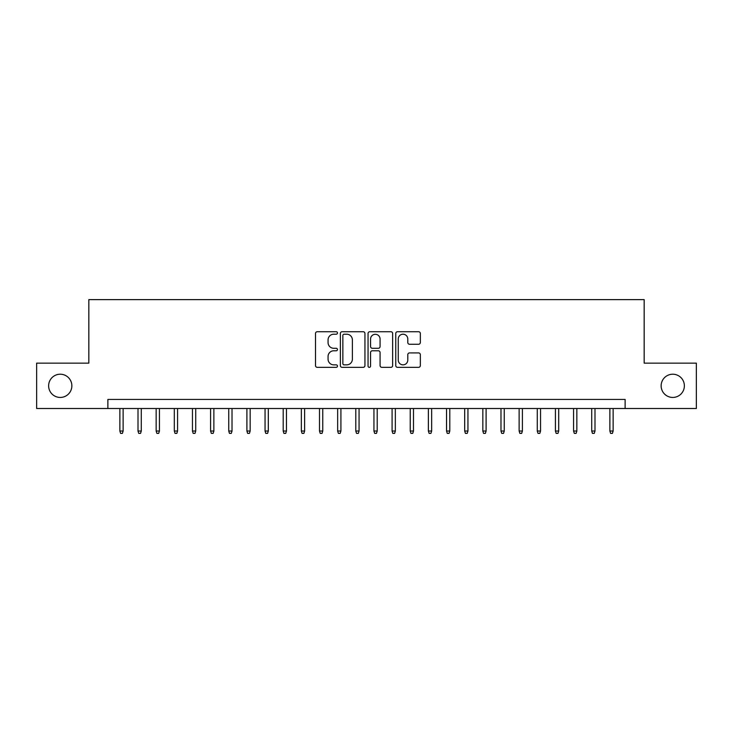 <?xml version="1.0" encoding="UTF-8"?>
<svg xmlns="http://www.w3.org/2000/svg" width="733" height="733" viewBox="0 0 733 733"><rect width="100%" height="100%" fill="white"/><g stroke="black" fill="none" stroke-linecap="round" stroke-linejoin="round"><path stroke-width="1.1" d="M337.464 332.965A1.246 1.246 0 0 0 336.218 331.719L317.288 331.719A1.778 1.778 0 0 0 315.511 333.497L315.511 365.565A1.778 1.778 0 0 0 317.288 367.343L336.218 367.343A1.246 1.246 0 0 0 337.464 366.097A1.246 1.246 0 0 0 336.218 364.851L333.762 364.851A5.699 5.699 0 0 1 328.063 359.152L328.063 356.476A5.699 5.699 0 0 1 333.762 350.777L336.218 350.777A1.246 1.246 0 0 0 337.464 349.531A1.246 1.246 0 0 0 336.218 348.285L333.762 348.285A5.699 5.699 0 0 1 328.063 342.586L328.063 339.91A5.699 5.699 0 0 1 333.762 334.211L336.218 334.211A1.246 1.246 0 0 0 337.464 332.965M661.139 385.824A11.618 11.618 0 0 0 672.757 397.442A11.618 11.618 0 0 0 684.375 385.824A11.618 11.618 0 0 0 672.757 374.215A11.618 11.618 0 0 0 661.139 385.824M48.625 385.824A11.618 11.618 0 0 0 60.243 397.442A11.618 11.618 0 0 0 71.861 385.824A11.618 11.618 0 0 0 60.243 374.215A11.618 11.618 0 0 0 48.625 385.824M418.561 344.272A1.778 1.778 0 0 0 420.339 342.494L420.339 333.497A1.778 1.778 0 0 0 418.561 331.719L397.543 331.719A1.778 1.778 0 0 0 395.756 333.497L395.756 365.565A1.778 1.778 0 0 0 397.543 367.343L418.561 367.343A1.778 1.778 0 0 0 420.339 365.565L420.339 354.699A1.778 1.778 0 0 0 418.561 352.912L409.564 352.912A1.778 1.778 0 0 0 407.786 354.699L407.786 360.086A4.764 4.764 0 0 1 403.022 364.851A4.764 4.764 0 0 1 398.257 360.086L398.257 338.976A4.764 4.764 0 0 1 403.022 334.211A4.764 4.764 0 0 1 407.786 338.976L407.786 342.494A1.778 1.778 0 0 0 409.564 344.272L418.561 344.272M107.879 408.51L36.65 408.51L36.65 363.147L88.83 363.147L88.83 299.623L644.17 299.623L644.17 363.147L696.35 363.147L696.35 408.51L625.121 408.51L625.121 399.439L107.879 399.439L107.879 408.51L625.121 408.51M364.942 333.497A1.778 1.778 0 0 0 363.156 331.719L342.137 331.719A1.778 1.778 0 0 0 340.359 333.497L340.359 365.565A1.778 1.778 0 0 0 342.137 367.343L363.156 367.343A1.778 1.778 0 0 0 364.942 365.565L364.942 333.497M369.844 331.719L390.863 331.719A1.778 1.778 0 0 1 392.641 333.497L392.641 365.565A1.778 1.778 0 0 1 390.863 367.343L381.866 367.343A1.778 1.778 0 0 1 380.079 365.565L380.079 352.564A1.778 1.778 0 0 0 378.301 350.777L372.337 350.777A1.778 1.778 0 0 0 370.55 352.564L370.55 366.097A1.246 1.246 0 0 1 369.304 367.343A1.246 1.246 0 0 1 368.058 366.097L368.058 333.497A1.778 1.778 0 0 1 369.844 331.719M344.098 334.211A1.246 1.246 0 0 0 342.852 335.457L342.852 363.605A1.246 1.246 0 0 0 344.098 364.851L346.682 364.851A5.699 5.699 0 0 0 352.381 359.152L352.381 339.91A5.699 5.699 0 0 0 346.682 334.211L344.098 334.211M380.079 339.067A4.764 4.764 0 0 0 375.314 334.303A4.764 4.764 0 0 0 370.55 339.067L370.55 346.498A1.778 1.778 0 0 0 372.337 348.285L378.301 348.285A1.778 1.778 0 0 0 380.079 346.498L380.079 339.067M123.126 431.022L122.402 433.377L120.588 433.377L119.864 431.022L123.126 431.022L123.126 408.51M119.864 431.022L119.864 408.51M141.277 431.022L140.553 433.377L138.739 433.377L138.006 431.022L141.277 431.022L141.277 408.51M138.006 431.022L138.006 408.51M159.428 431.022L158.695 433.377L156.88 433.377L156.156 431.022L159.428 431.022L159.428 408.51M156.156 431.022L156.156 408.51M177.569 431.022L176.845 433.377L175.031 433.377L174.307 431.022L177.569 431.022L177.569 408.51M174.307 431.022L174.307 408.51M195.72 431.022L194.996 433.377L193.182 433.377L192.458 431.022L195.72 431.022L195.72 408.51M192.458 431.022L192.458 408.51M213.871 431.022L213.147 433.377L211.333 433.377L210.6 431.022L213.871 431.022L213.871 408.51M210.6 431.022L210.6 408.51M232.022 431.022L231.289 433.377L229.475 433.377L228.751 431.022L232.022 431.022L232.022 408.51M228.751 431.022L228.751 408.51M250.164 431.022L249.44 433.377L247.626 433.377L246.902 431.022L250.164 431.022L250.164 408.51M246.902 431.022L246.902 408.51M268.315 431.022L267.591 433.377L265.777 433.377L265.053 431.022L268.315 431.022L268.315 408.51M265.053 431.022L265.053 408.51M286.466 431.022L285.742 433.377L283.928 433.377L283.195 431.022L286.466 431.022L286.466 408.51M283.195 431.022L283.195 408.51M304.616 431.022L303.883 433.377L302.069 433.377L301.345 431.022L304.616 431.022L304.616 408.51M301.345 431.022L301.345 408.51M322.758 431.022L322.034 433.377L320.22 433.377L319.496 431.022L322.758 431.022L322.758 408.51M319.496 431.022L319.496 408.51M340.909 431.022L340.185 433.377L338.371 433.377L337.647 431.022L340.909 431.022L340.909 408.51M337.647 431.022L337.647 408.51M359.06 431.022L358.336 433.377L356.522 433.377L355.789 431.022L359.06 431.022L359.06 408.51M355.789 431.022L355.789 408.51M377.211 431.022L376.478 433.377L374.664 433.377L373.94 431.022L377.211 431.022L377.211 408.51M373.94 431.022L373.94 408.51M395.353 431.022L394.629 433.377L392.815 433.377L392.091 431.022L395.353 431.022L395.353 408.51M392.091 431.022L392.091 408.51M413.504 431.022L412.78 433.377L410.966 433.377L410.242 431.022L413.504 431.022L413.504 408.51M410.242 431.022L410.242 408.51M431.655 431.022L430.931 433.377L429.117 433.377L428.384 431.022L431.655 431.022L431.655 408.51M428.384 431.022L428.384 408.51M449.805 431.022L449.072 433.377L447.258 433.377L446.534 431.022L449.805 431.022L449.805 408.51M446.534 431.022L446.534 408.51M467.947 431.022L467.223 433.377L465.409 433.377L464.685 431.022L467.947 431.022L467.947 408.51M464.685 431.022L464.685 408.51M486.098 431.022L485.374 433.377L483.56 433.377L482.836 431.022L486.098 431.022L486.098 408.51M482.836 431.022L482.836 408.51M504.249 431.022L503.525 433.377L501.711 433.377L500.978 431.022L504.249 431.022L504.249 408.51M500.978 431.022L500.978 408.51M522.4 431.022L521.667 433.377L519.853 433.377L519.129 431.022L522.4 431.022L522.4 408.51M519.129 431.022L519.129 408.51M540.542 431.022L539.818 433.377L538.004 433.377L537.28 431.022L540.542 431.022L540.542 408.51M537.28 431.022L537.28 408.51M558.693 431.022L557.969 433.377L556.155 433.377L555.431 431.022L558.693 431.022L558.693 408.51M555.431 431.022L555.431 408.51M576.844 431.022L576.12 433.377L574.305 433.377L573.572 431.022L576.844 431.022L576.844 408.51M573.572 431.022L573.572 408.51M594.994 431.022L594.261 433.377L592.447 433.377L591.723 431.022L594.994 431.022L594.994 408.51M591.723 431.022L591.723 408.51M613.136 431.022L612.412 433.377L610.598 433.377L609.874 431.022L613.136 431.022L613.136 408.51M609.874 431.022L609.874 408.51"/></g></svg>
